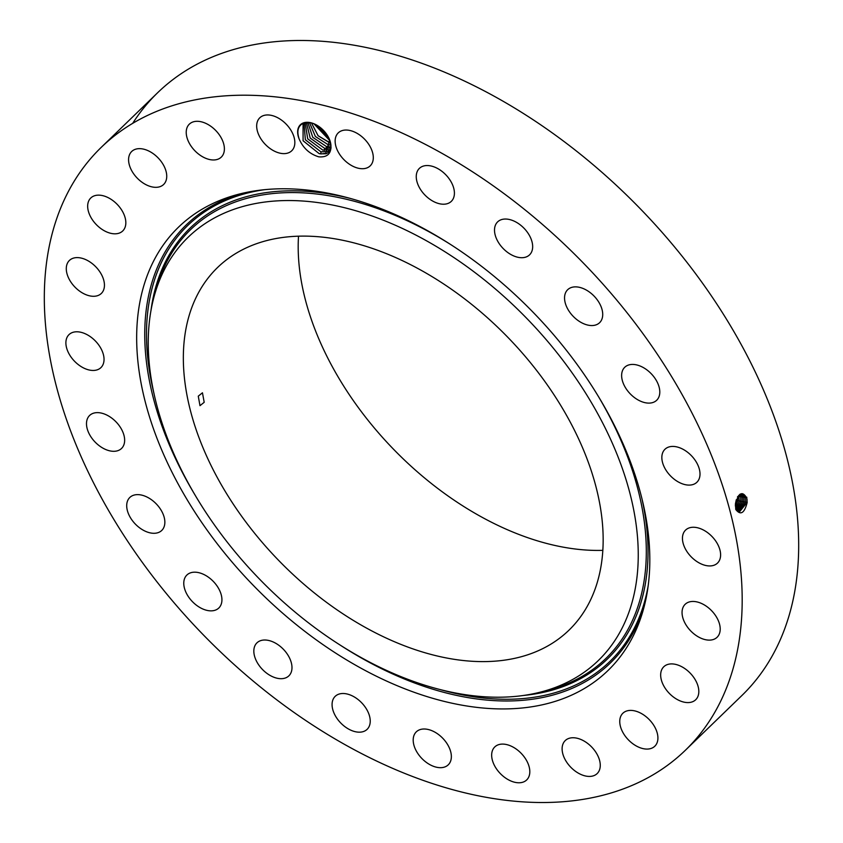 <?xml version="1.0" encoding="UTF-8"?>
<svg xmlns="http://www.w3.org/2000/svg" width="843" height="843" viewBox="0 0 843 843"><rect width="100%" height="100%" fill="white"/><g stroke="black" fill="none" stroke-linecap="round" stroke-linejoin="round"><path stroke-width="1.26" d="M298.517 236.156A252.489 159.928 -134.1 0 0 355.493 403.66A252.489 159.928 -134.1 0 0 602.808 550.353M240.655 514.873A252.489 159.928 -134.1 0 0 568.909 630.237A252.489 159.928 -134.1 0 0 545.842 382.848A252.489 159.928 -134.1 0 0 217.589 267.484A252.489 159.928 -134.1 0 0 240.655 514.873M204.196 402.311L202.457 392.796L198.274 396.157L199.981 405.673L204.196 402.311M155.47 291.815A294.713 186.672 -134.1 0 0 154.395 295.461A294.713 186.672 -134.1 0 0 259.159 578.73A294.713 186.672 -134.1 0 0 538.919 692.503A294.713 186.672 -134.1 0 0 631.028 605.906A294.713 186.672 -134.1 0 0 452.238 256.462A294.713 186.672 -134.1 0 0 155.47 291.815M685.254 750.375A419.73 265.851 -134.1 0 0 646.908 339.128A419.73 265.851 -134.1 0 0 101.244 147.356A419.73 265.851 -134.1 0 0 139.59 558.593A419.73 265.851 -134.1 0 0 685.254 750.375L741.756 695.644A419.73 265.851 -134.1 0 0 703.41 284.407A419.73 265.851 -134.1 0 0 157.746 92.625A419.73 265.851 -134.1 0 0 132.709 123.31M144.227 284.397A308.643 195.492 -134.1 0 0 331.468 650.364A308.643 195.492 -134.1 0 0 642.261 613.335A308.643 195.492 -134.1 0 0 643.378 609.51A308.643 195.492 -134.1 0 0 533.672 312.858A308.643 195.492 -134.1 0 0 240.687 193.711A308.643 195.492 -134.1 0 0 144.227 284.397M746.814 498.192L746.814 498.181C742.546 490.668 738.742 492.597 735.412 503.966L735.855 509.625C740.67 515.579 744.443 513.187 747.183 502.47L746.814 498.192L746.993 502.46L739.248 512.154L747.035 502.47L747.046 499.435M523.84 781.83A22.951 14.542 -134.1 0 0 526.706 779.923A22.951 14.542 -134.1 0 0 522.976 755.317A22.951 14.542 -134.1 0 0 497.633 745.043A22.951 14.542 -134.1 0 0 494.767 746.951A22.951 14.542 -134.1 0 0 498.498 771.545A22.951 14.542 -134.1 0 0 523.84 781.83M564.947 740.881A22.951 14.542 -134.1 0 0 570.964 767.425A22.951 14.542 -134.1 0 0 597.16 773.579A22.951 14.542 -134.1 0 0 597.434 773.294A22.951 14.542 -134.1 0 0 591.417 746.75A22.951 14.542 -134.1 0 0 565.221 740.597A22.951 14.542 -134.1 0 0 564.947 740.881M620.553 716.813A22.951 14.542 -134.1 0 0 630.796 742.125A22.951 14.542 -134.1 0 0 654.8 746.224A22.951 14.542 -134.1 0 0 657.119 742.662A22.951 14.542 -134.1 0 0 646.876 717.361A22.951 14.542 -134.1 0 0 622.861 713.252A22.951 14.542 -134.1 0 0 620.553 716.813M660.67 674.484A22.951 14.542 -134.1 0 0 674.031 697.467A22.951 14.542 -134.1 0 0 695.707 699.732A22.951 14.542 -134.1 0 0 698.815 692.008A22.951 14.542 -134.1 0 0 685.454 669.026A22.951 14.542 -134.1 0 0 663.778 666.76A22.951 14.542 -134.1 0 0 660.67 674.484M682.567 616.781A22.951 14.542 -134.1 0 0 697.846 636.591A22.951 14.542 -134.1 0 0 717.098 637.266A22.951 14.542 -134.1 0 0 719.69 624.779A22.951 14.542 -134.1 0 0 704.411 604.979A22.951 14.542 -134.1 0 0 685.159 604.294A22.951 14.542 -134.1 0 0 682.567 616.781M684.737 547.634A22.951 14.542 -134.1 0 0 717.498 563.092A22.951 14.542 -134.1 0 0 718.32 545.558A22.951 14.542 -134.1 0 0 685.559 530.11A22.951 14.542 -134.1 0 0 684.737 547.634M667.055 471.764A22.951 14.542 -134.1 0 0 696.898 482.249A22.951 14.542 -134.1 0 0 694.801 459.762A22.951 14.542 -134.1 0 0 664.958 449.266A22.951 14.542 -134.1 0 0 667.055 471.764M630.701 394.324A22.951 14.542 -134.1 0 0 656.686 400.256A22.951 14.542 -134.1 0 0 650.722 373.207A22.951 14.542 -134.1 0 0 624.747 367.274A22.951 14.542 -134.1 0 0 630.701 394.324M578.172 320.603A22.951 14.542 -134.1 0 0 599.605 322.7A22.951 14.542 -134.1 0 0 589.099 291.815A22.951 14.542 -134.1 0 0 567.666 289.718A22.951 14.542 -134.1 0 0 578.172 320.603M513.039 255.619A22.951 14.542 -134.1 0 0 529.552 254.86A22.951 14.542 -134.1 0 0 530.5 237.6A22.951 14.542 -134.1 0 0 514.135 221.129A22.951 14.542 -134.1 0 0 497.623 221.888A22.951 14.542 -134.1 0 0 496.675 239.149A22.951 14.542 -134.1 0 0 513.039 255.619M439.751 203.806A22.951 14.542 -134.1 0 0 451.3 201.372A22.951 14.542 -134.1 0 0 450.952 181.593A22.951 14.542 -134.1 0 0 430.931 165.955A22.951 14.542 -134.1 0 0 419.371 168.389A22.951 14.542 -134.1 0 0 419.719 188.179A22.951 14.542 -134.1 0 0 439.751 203.806M363.28 168.695A22.951 14.542 -134.1 0 0 370.182 165.871A22.951 14.542 -134.1 0 0 368.265 143.626A22.951 14.542 -134.1 0 0 345.156 130.064A22.951 14.542 -134.1 0 0 338.243 132.888A22.951 14.542 -134.1 0 0 340.172 155.133A22.951 14.542 -134.1 0 0 363.28 168.695M288.854 152.678A22.951 14.542 -134.1 0 0 291.731 150.781A22.951 14.542 -134.1 0 0 288 126.176A22.951 14.542 -134.1 0 0 262.658 115.902A22.951 14.542 -134.1 0 0 259.792 117.799A22.951 14.542 -134.1 0 0 263.511 142.404A22.951 14.542 -134.1 0 0 288.854 152.678M221.551 156.851A22.951 14.542 -134.1 0 0 215.534 130.296A22.951 14.542 -134.1 0 0 189.338 124.153A22.951 14.542 -134.1 0 0 189.053 124.427A22.951 14.542 -134.1 0 0 195.081 150.971A22.951 14.542 -134.1 0 0 221.277 157.125A22.951 14.542 -134.1 0 0 221.551 156.851M165.945 180.908A22.951 14.542 -134.1 0 0 155.692 155.607A22.951 14.542 -134.1 0 0 131.687 151.498A22.951 14.542 -134.1 0 0 129.379 155.059A22.951 14.542 -134.1 0 0 139.622 180.37A22.951 14.542 -134.1 0 0 163.626 184.48A22.951 14.542 -134.1 0 0 165.945 180.908M125.828 223.237A22.951 14.542 -134.1 0 0 112.456 200.265A22.951 14.542 -134.1 0 0 90.781 197.989A22.951 14.542 -134.1 0 0 87.672 205.724A22.951 14.542 -134.1 0 0 101.044 228.695A22.951 14.542 -134.1 0 0 122.72 230.971A22.951 14.542 -134.1 0 0 125.828 223.237M103.931 280.94A22.951 14.542 -134.1 0 0 88.652 261.14A22.951 14.542 -134.1 0 0 69.4 260.455A22.951 14.542 -134.1 0 0 66.797 272.942A22.951 14.542 -134.1 0 0 82.077 292.753A22.951 14.542 -134.1 0 0 101.339 293.438A22.951 14.542 -134.1 0 0 103.931 280.94M101.75 350.087A22.951 14.542 -134.1 0 0 68.989 334.639A22.951 14.542 -134.1 0 0 68.178 352.163A22.951 14.542 -134.1 0 0 100.928 367.611A22.951 14.542 -134.1 0 0 101.75 350.087M119.443 425.968A22.951 14.542 -134.1 0 0 89.6 415.483A22.951 14.542 -134.1 0 0 91.697 437.97A22.951 14.542 -134.1 0 0 121.54 448.455A22.951 14.542 -134.1 0 0 119.443 425.968M155.786 503.408A22.951 14.542 -134.1 0 0 129.811 497.475A22.951 14.542 -134.1 0 0 135.776 524.515A22.951 14.542 -134.1 0 0 161.751 530.447A22.951 14.542 -134.1 0 0 155.786 503.408M208.316 577.128A22.951 14.542 -134.1 0 0 186.883 575.031A22.951 14.542 -134.1 0 0 197.388 605.906A22.951 14.542 -134.1 0 0 218.822 608.003A22.951 14.542 -134.1 0 0 208.316 577.128M273.448 642.103A22.951 14.542 -134.1 0 0 256.936 642.861A22.951 14.542 -134.1 0 0 255.998 660.132A22.951 14.542 -134.1 0 0 272.363 676.602A22.951 14.542 -134.1 0 0 288.875 675.844A22.951 14.542 -134.1 0 0 289.813 658.573A22.951 14.542 -134.1 0 0 273.448 642.103M346.747 693.915A22.951 14.542 -134.1 0 0 335.187 696.35A22.951 14.542 -134.1 0 0 335.546 716.139A22.951 14.542 -134.1 0 0 355.567 731.766A22.951 14.542 -134.1 0 0 367.126 729.332A22.951 14.542 -134.1 0 0 366.768 709.553A22.951 14.542 -134.1 0 0 346.747 693.915M423.207 729.026A22.951 14.542 -134.1 0 0 416.305 731.85A22.951 14.542 -134.1 0 0 418.233 754.095A22.951 14.542 -134.1 0 0 441.342 767.657A22.951 14.542 -134.1 0 0 448.244 764.833A22.951 14.542 -134.1 0 0 446.326 742.588A22.951 14.542 -134.1 0 0 423.207 729.026M299.244 139.19C303.259 148.231 309.781 154.121 318.812 156.84C327.326 157.483 331.362 153.637 330.93 145.281A20.053 12.698 -134.1 0 0 329.792 140.233A20.053 12.698 -134.1 0 0 313.765 123.679A20.053 12.698 -134.1 0 0 302.869 123.12A20.053 12.698 -134.1 0 0 299.244 139.19C296.536 131.287 297.906 125.965 303.343 123.236L310.551 122.751L313.954 123.763M735.423 503.893L736.266 499.867M735.338 505.21L735.781 508.034L739.269 512.165M329.666 139.906L325.735 153.289L321.373 153.9A18.472 11.697 -134.1 0 1 320.456 153.847L325.735 153.805C329.318 152.678 331.046 149.843 330.93 145.281M735.412 504.03L736.308 499.73M742.009 493.84L745.275 497.918L745.454 502.175L738.521 511.891L745.486 502.175L745.307 497.928L742.019 493.85L740.049 494.209M320.456 153.847L319.149 153.626L303.08 140.77L303.059 124.364L305.977 122.551M303.069 124.353L303.08 140.718L319.097 153.595L321.373 153.9M735.549 507.054L737.751 500.753L737.572 496.632M735.56 507.107L737.783 500.753L737.614 496.632L739.142 495.969M329.318 150.349L327.432 151.487L329.318 150.349M741.229 493.84L743.726 497.665L743.916 501.891L737.825 511.448L743.947 501.891L743.768 497.665L741.239 493.829M320.92 151.824L327.453 151.466L320.972 151.856L305.356 139.79L304.038 123.552L305.356 139.738L320.92 151.824M736.013 508.729L739.29 501.037L738.658 495.463M736.023 508.761L739.322 501.037L738.689 495.431M305.166 122.899L307.695 138.853L322.795 150.096L329.792 149.474L322.743 150.065L307.727 138.853L305.177 122.888M737.182 510.826L742.409 501.606L742.23 497.412L740.417 494.04L742.188 497.402L743.758 496.738M737.172 510.805L742.367 501.606L742.188 497.402M736.561 509.92L740.828 501.322L740.649 497.149L739.574 494.567L740.691 497.149L742.219 496.485M736.571 509.952L740.871 501.322L740.691 497.149M324.618 148.326L310.192 138.073L306.409 122.498L310.203 138.031L324.566 148.294L331.099 147.936L324.618 148.326L324.407 150.328M326.23 148.558L326.441 146.566L312.774 137.314L307.821 122.456M326.441 146.566L330.551 146.798L326.389 146.534L312.774 137.272L307.832 122.456M328.053 146.798L328.264 144.796L315.377 136.503L309.497 122.583M328.264 144.796L330.646 145.101L328.212 144.764L315.377 136.461L309.518 122.583M330.087 143.036L318.085 135.734L311.478 122.962L318.085 135.691L330.477 143.089L329.876 145.028M329.929 140.718L313.849 123.721L329.929 140.686M328.633 137.578L316.936 125.238M328.612 137.535L316.979 125.259M599.004 397.485A298.485 189.053 45.9 0 1 639.005 603.135A298.485 189.053 45.9 0 1 545.716 690.838L545.716 690.838A298.485 189.053 45.9 0 1 542.291 691.629M154.395 295.461L156.282 288.727A298.485 189.053 45.9 0 1 157.367 285.029A298.485 189.053 45.9 0 1 451.184 244.86M642.134 499.572A299.929 189.97 45.9 0 1 640.701 603.398A299.929 189.97 45.9 0 1 523.556 695.454M150.95 310.719A299.929 189.97 45.9 0 1 156.724 283.743A299.929 189.97 45.9 0 1 350.53 198.474M648.193 585.674A303.427 192.183 45.9 0 1 643.525 605.253A303.427 192.183 45.9 0 1 440.647 689.711M154.048 393.776A303.427 192.183 45.9 0 1 153.911 281.878A303.427 192.183 45.9 0 1 264.66 189.664M644.294 606.106A304.881 193.1 45.9 0 1 644.157 606.549A304.881 193.1 45.9 0 1 340.93 645.59M194.944 494.852A304.881 193.1 45.9 0 1 152.204 281.625A304.881 193.1 45.9 0 1 244.122 192.91M735.781 508.034L735.644 508.972M745.307 497.928L746.835 497.254M745.486 502.175L747.067 502.207M736.245 500.468L737.825 500.489M737.783 500.753L739.364 500.774M743.768 497.665L745.296 497.001M743.947 501.891L745.528 501.922M739.322 501.037L740.902 501.058M742.409 501.606L743.99 501.627M739.153 496.896L740.681 496.221M740.871 501.322L742.441 501.343M320.761 153.858L320.972 151.856M538.919 692.503L545.716 690.838M157.746 92.625L101.244 147.356"/></g></svg>
